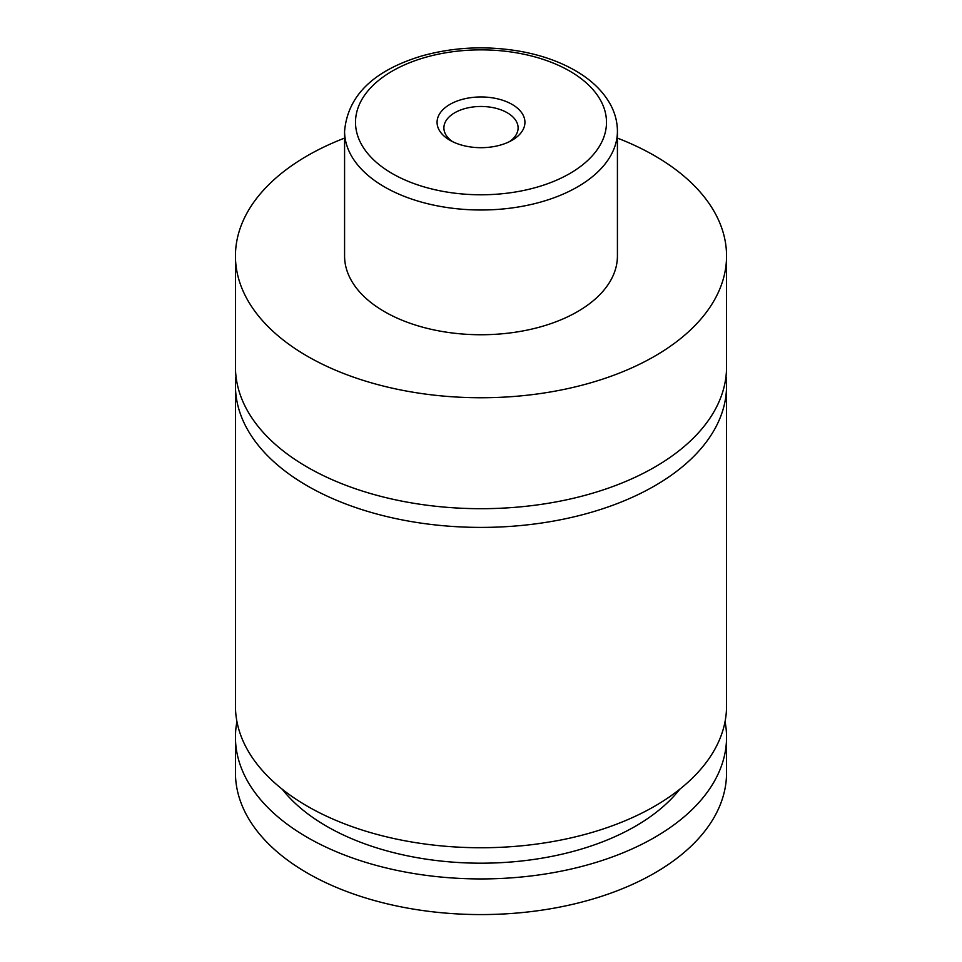 <?xml version="1.0" encoding="UTF-8"?>
<svg xmlns="http://www.w3.org/2000/svg" width="962" height="962" viewBox="0 0 962 962"><rect width="100%" height="100%" fill="white"/><g stroke="black" fill="none" stroke-linecap="round" stroke-linejoin="round"><path stroke-width="1.44" d="M617.424 138.107A245.55 141.763 180 0 1 654.629 155.736A245.55 141.763 180 0 1 726.55 255.988L726.55 366.931A245.55 141.763 180 0 1 574.963 497.907A245.55 141.763 180 0 1 307.371 467.171A245.55 141.763 180 0 1 235.45 366.931L235.45 255.988A245.55 141.763 180 0 1 344.576 138.107M726.021 376.286A245.55 141.763 180 0 1 726.55 385.642A245.55 141.763 180 0 1 574.963 516.618A245.55 141.763 180 0 1 307.371 485.882A245.55 141.763 180 0 1 235.45 385.642A245.55 141.763 180 0 1 235.979 376.286M449.939 140.26A43.927 25.361 0 0 0 512.061 140.26A43.927 25.361 0 0 0 512.061 104.389A43.927 25.361 0 0 0 449.939 104.389A43.927 25.361 0 0 0 449.939 140.26L449.939 140.26M509.451 141.654A37.109 21.429 0 0 0 518.109 127.898A37.109 21.429 0 0 0 507.239 112.746A37.109 21.429 0 0 0 466.798 108.105A37.109 21.429 0 0 0 443.891 127.898A37.109 21.429 0 0 0 452.549 141.654M617.424 131.229L617.424 255.988A136.424 78.764 180 0 1 533.201 328.751A136.424 78.764 180 0 1 384.535 311.676A136.424 78.764 180 0 1 344.576 255.988L344.576 131.229A136.424 78.764 180 0 0 384.535 186.929A136.424 78.764 180 0 0 533.201 204.004A136.424 78.764 180 0 0 617.424 131.229C617.376 121.897 615.019 112.939 610.353 104.353C602.909 91.017 591.197 79.75 575.204 70.551C559.656 61.652 541.702 55.303 521.344 51.515C487.012 45.442 453.655 46.97 421.272 56.109C373.268 70.755 347.703 95.803 344.576 131.229M726.55 255.988A245.55 141.763 180 0 1 574.963 386.964A245.55 141.763 180 0 1 307.371 356.229A245.55 141.763 180 0 1 235.45 255.988M726.55 385.642L726.55 705.988A245.55 141.763 180 0 1 574.963 836.964A245.55 141.763 180 0 1 307.371 806.228A245.55 141.763 180 0 1 235.45 705.988L235.45 385.642M679.797 789.201A218.266 126.022 180 0 1 481 863.191A218.266 126.022 180 0 1 282.203 789.201M725.059 721.572A245.55 141.763 180 0 1 726.55 737.169L726.55 772.811A245.55 141.763 180 0 1 574.963 903.787A245.55 141.763 180 0 1 307.371 873.063A245.55 141.763 180 0 1 235.45 772.811L235.45 737.169A245.55 141.763 180 0 1 236.941 721.572M726.55 737.169A245.55 141.763 180 0 1 574.963 868.145A245.55 141.763 180 0 1 307.371 837.421A245.55 141.763 180 0 1 235.45 737.169M392.255 173.557A125.505 72.463 0 0 0 569.745 173.557A125.505 72.463 0 0 0 569.745 71.092A125.505 72.463 0 0 0 392.255 71.092A125.505 72.463 0 0 0 392.255 173.557"/></g></svg>
